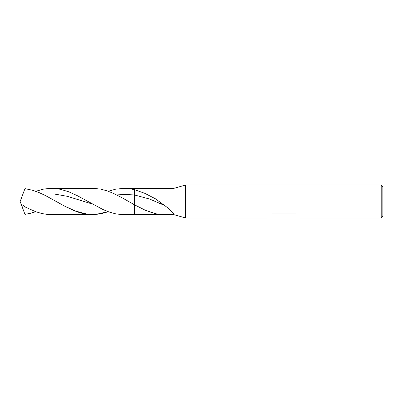 <?xml version="1.0" encoding="UTF-8"?>
<svg xmlns="http://www.w3.org/2000/svg" width="403" height="403" viewBox="0 0 403 403"><rect width="100%" height="100%" fill="white"/><g stroke="black" fill="none" stroke-linecap="round" stroke-linejoin="round"><path stroke-width="0.6" d="M185.622 217.988L174.02 214.688L174.02 188.312L185.622 185.012L185.622 217.988L267.36 217.988M381.203 185.012L381.203 217.988L382.85 216.335L382.85 186.665L381.203 185.012L185.622 185.012M295.475 213.041C301.978 219.434 301.978 219.434 295.475 213.041L272.393 213.041C265.884 219.434 265.884 219.434 272.393 213.041M174.02 214.144L167.497 207.631L155.472 198.825L144.848 193.349L134.456 189.642L134.456 204.795L121.822 197.611L113.364 193.334L107.027 190.821L100.69 189.118L92.952 188.312L51.574 188.312L60.329 189.244L68.802 191.803L77.26 195.646L102.836 209.469L109.178 212.028L115.515 213.792L121.847 214.628L134.456 214.688L134.456 204.795L145.428 210.295L156.193 213.817L162.565 214.668L174.02 214.537M154.399 213.338L148.274 211.399M114.81 193.999L134.456 194.951L134.456 189.642L129.126 188.629L124.048 188.312L134.456 188.312L134.456 189.642L134.456 188.312L174.02 188.312M164.948 205.611L149.699 199.077L134.456 194.951L134.456 214.688L164.177 214.688M124.048 188.312L115.439 189.224L108.321 191.274M22.487 207.923L21.984 205.681L22.19 205.127L22.709 204.986L24.951 206.905L35.545 211.656L41.892 213.555L48.239 214.552L92.599 214.688L84.01 213.786L79.779 212.703L73.427 210.391L64.969 206.321L45.534 195.591L39.172 192.624L32.814 190.322L24.951 188.634L20.15 201.5L24.951 214.366L31.323 213.106L35.726 211.721M35.726 191.279L44.008 189.007L51.574 188.312M24.951 206.905L24.951 188.634M108.321 211.726L100.69 213.882L92.599 214.688M42.27 193.999L54.803 194.11L67.341 196.316L92.413 204.079M64.203 205.913L75.159 210.94L86.121 213.902L97.078 214.149L108.034 211.62M29.202 213.625L35.615 211.681M381.203 217.988L300.507 217.988M174.02 214.688L173.073 214.688"/></g></svg>
